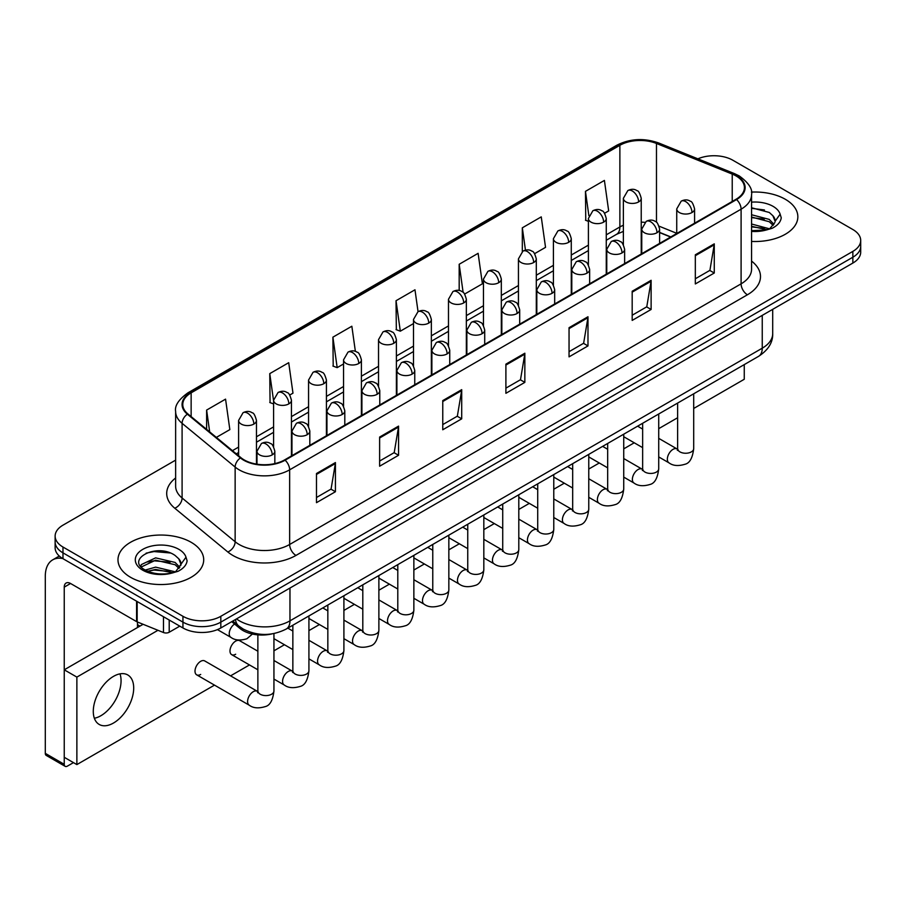 <?xml version="1.0" encoding="UTF-8"?>
<svg xmlns="http://www.w3.org/2000/svg" width="906" height="906" viewBox="0 0 906 906"><rect width="100%" height="100%" fill="white"/><g stroke="black" fill="none" stroke-linecap="round" stroke-linejoin="round"><path stroke-width="1.36" d="M670.621 237.044L659.613 232.593M272.026 633.883A26.784 15.47 180 0 1 239.931 628.447L231.721 621.675M785.298 199.275A42.865 24.745 0 0 0 751.38 192.106A42.865 24.745 0 0 1 785.298 199.275A42.865 24.745 0 0 1 797.846 216.772A42.865 24.745 0 0 0 785.298 199.275M191.155 542.298A42.865 24.745 0 0 0 144.439 536.93A42.865 24.745 0 0 0 117.984 559.795A42.865 24.745 0 0 0 130.543 577.292A42.865 24.745 0 0 0 177.248 582.649A42.865 24.745 0 0 0 203.703 559.795A42.865 24.745 0 0 0 191.155 542.298A42.865 24.745 0 0 0 144.439 536.93A42.865 24.745 0 0 0 117.984 559.795A42.865 24.745 0 0 0 130.543 577.292A42.865 24.745 0 0 0 177.248 582.649A42.865 24.745 0 0 0 203.703 559.795A42.865 24.745 0 0 0 191.155 542.298M736.046 175.934A28.573 16.501 180 0 1 744.415 187.599A28.573 16.501 180 0 1 736.046 199.263L284.597 459.908A28.573 16.501 180 0 1 240.985 457.711L187.938 413.963A28.573 16.501 180 0 1 182.774 404.506A28.573 16.501 180 0 1 191.143 392.842L619.874 145.311A28.573 16.501 180 0 1 656.476 143.465L732.229 174.088A28.573 16.501 180 0 1 736.046 175.934M736.555 175.651A29.286 16.908 0 0 0 732.637 173.748L656.884 143.125A29.286 16.908 0 0 0 619.376 145.017L190.634 392.547A29.286 16.908 0 0 0 187.361 414.201L240.407 457.938A29.286 16.908 0 0 0 285.107 460.203L736.555 199.558A29.286 16.908 0 0 0 736.555 175.651M175.628 460.123L62.978 525.163A26.784 15.47 0 0 0 55.13 536.103L55.13 547.768A26.784 15.47 0 0 0 62.978 558.696L182.944 627.96L182.944 622.128A26.784 15.47 0 0 0 220.826 622.128L852.852 257.225A26.784 15.47 0 0 0 860.7 246.296A26.784 15.47 0 0 1 852.852 257.225L220.826 622.128A26.784 15.47 0 0 1 182.944 622.128L62.978 552.864L182.944 622.128L182.944 616.295A26.784 15.47 0 0 0 220.826 616.295L852.852 251.392A26.784 15.47 0 0 0 860.7 240.464A26.784 15.47 0 0 0 852.852 229.524L732.886 160.26A26.784 15.47 0 0 0 697.88 158.833M55.13 541.935A26.784 15.47 0 0 0 62.978 552.864A26.784 15.47 0 0 1 55.13 541.935M316.488 473.51L316.488 502.671L335.424 491.732L335.424 462.57L316.488 473.51M316.488 497.496L331.075 489.07L335.345 463.544A7.146 4.122 -120 0 0 335.424 462.57M330.95 489.149L335.424 491.732M379.625 437.054L379.625 466.216L398.561 455.276L398.561 426.114L379.625 437.054M379.625 461.041L394.212 452.615L398.493 427.088A7.146 4.122 -120 0 0 398.561 426.114M394.087 452.694L398.561 455.276M442.762 400.599L442.762 429.761L461.709 418.832L461.709 389.659L442.762 400.599M442.762 424.586L457.349 416.171L461.63 390.633A7.146 4.122 -120 0 0 461.709 389.659M457.224 416.239L461.709 418.832M695.321 254.79L695.321 283.952L714.268 273.012L714.268 243.85L695.321 254.79M695.321 278.776L709.908 270.35L714.188 244.824A7.146 4.122 -120 0 0 714.268 243.85M709.783 270.43L714.268 273.012M632.184 291.245L632.184 320.407L651.12 309.467L651.12 280.305L632.184 291.245M632.184 315.231L646.771 306.806L651.052 281.279A7.146 4.122 -120 0 0 651.12 280.305M646.646 306.885L651.12 309.467M569.047 327.689L569.047 356.862L587.983 345.922L587.983 316.76L569.047 327.689M569.047 351.687L583.634 343.261L587.903 317.723A7.146 4.122 -120 0 0 587.983 316.76M583.498 343.329L587.983 345.922M505.899 364.144L505.899 393.306L524.846 382.377L524.846 353.215L505.899 364.144M505.899 388.142L520.497 379.716L524.767 354.178A7.146 4.122 -120 0 0 524.846 353.215M520.361 379.784L524.846 382.377M751.561 241.438A42.865 24.745 0 0 0 797.846 216.772A42.865 24.745 0 0 1 751.561 241.438M55.13 536.103A26.784 15.47 0 0 0 62.978 547.031L182.944 616.295M289.761 395.016L292.978 393.159L288.708 362.694L269.762 373.623L270.067 402.615M216.353 437.394L229.841 429.614L225.56 399.138L206.625 410.078L206.625 429.365M464.653 294.042L482.4 283.805L478.119 253.329L459.183 264.269L459.183 290.509M534.619 253.657L545.537 247.349L541.256 216.874L522.32 227.814L522.32 251.506M604.574 213.261L608.673 210.894L604.404 180.419L585.457 191.359L585.763 220.351M355.379 351.403L351.845 326.239L332.898 337.168L333.204 366.16M418.051 311.675L414.982 289.784L396.035 300.724L396.341 329.705M396.035 300.724L400.316 331.188L413.498 323.578M400.316 331.188L396.035 329.591M459.183 264.269L463.125 292.4M522.32 227.814L525.457 250.147M588.402 221.336L585.457 220.226M585.457 191.359L588.866 215.639M332.898 337.168L337.179 367.643L343.544 363.963M337.179 367.643L332.898 366.047M273.589 403.929L269.762 402.502M269.762 373.623L273.589 400.882M206.625 410.078L209.682 431.89M182.944 627.96A26.784 15.47 0 0 0 220.826 627.96L852.852 263.068A26.784 15.47 0 0 0 860.7 252.128L860.7 240.464M751.561 230.679L766.51 229.931L772.172 228.278C777.631 225.481 780.655 221.993 781.255 217.802L780.134 214.178L775.174 221.143A20.181 11.653 0 0 0 772.897 215.764L769.285 212.468L751.561 207.768M774.868 222.525L769.941 228.471M751.561 224.009L769.477 228.81M751.561 226.319L767.235 229.773M751.561 214.745L769.262 219.411L773.951 224.292M751.561 217.055L769.262 221.721L773.169 225.39M772.897 215.764L775.162 221.415M751.561 208.323L764.46 209.966M751.561 217.587L764.268 219.173M751.561 226.84L764.268 228.425M180.736 565.559L181.03 564.166A20.181 11.653 0 0 0 178.754 558.787L175.141 555.491C156.534 542.332 125.526 559.5 144.666 569.715C152.48 573.951 161.71 575.027 172.367 572.954L178.029 571.301C183.488 568.504 186.511 565.016 187.112 560.825L185.99 557.201L175.798 571.493M145.266 570.067L155.617 567.133L175.334 571.833M170.124 571.46L154.031 570.078L147.644 571.233L155.617 569.444L173.091 572.796M140.736 566.318L141.347 564.574L155.617 557.87L175.118 562.433L179.807 567.315M141.291 566.986L155.617 560.191L175.118 564.744L179.026 568.413M178.754 558.787L181.019 564.449M146.126 553.158L154.031 551.561L170.317 552.988M147.621 561.98L154.031 560.814L170.124 562.196M100.86 715.74A28.573 16.501 120 0 0 119.988 673.86A28.573 16.501 120 0 1 100.86 715.74A28.573 16.501 120 0 1 94.36 718.254A28.573 16.501 120 0 0 100.86 715.74M169.207 620.032L169.207 632.241L179.784 626.137M62.673 558.526A35.719 20.623 -120 0 0 52.695 559.851A35.719 20.623 -120 0 0 45.3 576.193L45.3 753.362L64.247 764.302L64.247 587.133A8.924 5.153 60 0 1 66.093 583.045A8.924 5.153 60 0 1 70.555 583.487L136.579 621.607L136.579 601.188M64.247 764.302A4.462 2.582 120 0 0 65.164 766.34L46.229 755.411A4.462 2.582 -60 0 1 45.3 753.362M65.164 766.34A4.462 2.582 120 0 0 67.395 766.125L73.465 762.625M137.486 627.53L137.486 622.014M169.207 632.241A4.462 2.582 180 0 1 163.488 632.535L137.168 621.89A4.462 2.582 180 0 1 136.579 621.607M196.67 674.834L249.263 705.208A8.041 4.643 -60 0 1 248.029 698.764A8.041 4.643 -60 0 1 253.284 691.686A8.041 4.643 -60 0 1 253.635 691.493A8.041 4.643 -60 0 1 257.304 691.289L204.699 660.916A8.041 4.643 120 0 0 200.69 661.312A8.041 4.643 120 0 0 195.436 668.402A8.041 4.643 120 0 0 196.67 674.834A8.041 4.643 120 0 0 200.69 674.438M257.87 651.221L239.682 640.723A8.041 4.643 120 0 0 235.662 641.12A8.041 4.643 120 0 0 230.418 648.209A8.041 4.643 120 0 0 231.653 654.642A8.041 4.643 120 0 0 235.662 654.245M113.488 723.033A28.573 16.501 120 0 0 132.163 697.858A28.573 16.501 120 0 0 127.78 674.959A28.573 16.501 120 0 0 113.488 676.374A28.573 16.501 120 0 0 94.824 701.55A28.573 16.501 120 0 0 99.207 724.449A28.573 16.501 120 0 0 113.488 723.033M693.702 408.47L744.256 379.274L744.256 364.608M157.95 630.293L76.874 677.099L76.874 764.585L214.496 685.129M230.566 675.853L249.478 664.936M273.94 650.814L284.45 644.744M308.923 630.61L319.433 624.551M343.906 610.418L354.416 604.347M378.878 590.225L389.387 584.155M413.861 570.033L424.37 563.962M448.844 549.829L459.353 543.77M483.827 529.636L494.336 523.566M518.798 509.444L529.308 503.374M553.781 489.251L564.291 483.181M588.764 469.048L599.274 462.989M623.736 448.855L634.245 442.785M658.719 428.663L677.62 417.745M143.091 624.291L64.247 669.806L64.247 757.303L76.874 764.585M76.874 677.099L64.247 669.806M239.931 626.918L239.931 628.447M751.561 261.087A44.643 25.776 180 0 1 747.416 294.778L295.968 555.423A8.924 5.153 60 0 1 289.648 544.483L741.097 283.838A35.719 20.623 0 0 0 751.561 269.263L751.561 194.597A35.719 20.623 180 0 1 741.097 209.184A8.924 5.153 -120 0 0 736.555 199.558M295.968 555.423A44.643 25.776 180 0 1 232.819 555.423A44.643 25.776 180 0 1 227.825 551.981L174.779 508.232A44.643 25.776 180 0 1 175.628 477.983M239.139 544.483A35.719 20.623 0 0 0 289.648 544.483L289.648 469.829A35.719 20.623 180 0 1 235.141 467.066L182.095 423.329A35.719 20.623 180 0 1 175.628 411.505L175.628 486.16A35.719 20.623 0 0 0 182.095 497.994L235.141 541.731A35.719 20.623 0 0 0 239.139 544.483M751.561 194.597C752.75 189.026 748.65 182.797 739.251 175.934L734.551 173.658A8.924 4.179 112 0 0 732.637 173.748M734.551 173.658L658.798 143.023C644.007 137.791 629.964 138.55 616.68 145.311A8.924 5.153 60 0 1 619.376 145.017M190.634 392.547A8.924 5.153 -120 0 0 187.938 392.83C178.675 399.501 174.564 405.718 175.628 411.505M187.361 414.201A8.924 5.968 129.5 0 0 182.095 423.329L182.095 497.994A8.924 5.968 -50.5 0 1 174.779 508.232M658.798 143.023A8.924 4.179 112 0 0 656.884 143.125M240.407 457.938A8.924 5.968 129.5 0 0 235.141 467.066L235.141 541.731A8.924 5.968 -50.5 0 1 227.825 551.981M285.107 460.203A8.924 5.153 60 0 1 289.648 469.829L741.097 209.184L741.097 283.838A8.924 5.153 60 0 0 747.416 294.778M220.826 616.295L220.826 627.96M852.852 251.392L852.852 263.068M62.978 547.031L62.978 558.696M191.143 392.842L191.143 416.613M732.229 174.088L732.229 201.472M656.476 143.465L656.476 222.287M676.737 233.306L659.126 226.194M644.8 222.366A28.573 16.501 0 0 0 641.233 222.151M623.373 225.254A28.573 16.501 0 0 0 619.874 226.964L606.261 234.835M619.874 145.311L619.874 226.964A16.07 9.275 60 0 1 616.544 234.326L606.261 240.271M588.402 245.141L571.278 255.028M553.419 265.333L536.295 275.22M518.436 285.537L501.324 295.413M483.464 305.73L466.341 315.616M448.481 325.922L431.358 335.809M413.498 346.115L396.386 356.001M378.527 366.318L361.403 376.194M343.544 386.511L326.42 396.398M308.561 406.703L291.449 416.59M273.589 426.896L256.466 436.783M238.606 447.088L232.434 450.656M659.67 232.423A16.07 7.531 -68 0 1 659.613 232.4L670.814 236.93M505.899 365.073L524.767 354.178M569.047 328.618L587.903 317.723M632.184 292.162L651.052 281.279M695.321 255.707L714.188 244.824M442.762 401.528L461.63 390.633M379.625 437.983L398.493 427.088M316.488 474.427L335.345 463.544M236.5 618.911A35.719 20.623 0 0 0 239.456 620.848A35.719 20.623 0 0 0 289.965 620.848L762.252 348.187A35.719 20.623 0 0 0 772.705 333.601C772.977 342.468 768.254 350.044 758.548 356.352L286.262 629.024A17.86 10.306 60 0 0 289.965 620.848L289.965 588.039M762.252 315.379L762.252 348.187A17.86 10.306 60 0 1 758.548 356.352M235.515 619.478A17.86 11.948 129.5 0 0 238.72 625.967L232.774 621.063M691.98 212.536A8.924 5.153 0 0 0 694.585 208.89C693.169 203.725 691.765 201.2 690.349 201.291C687.767 199.479 684.71 199.433 681.199 201.155A8.924 5.153 60 0 1 685.661 201.596A8.924 5.153 -120 0 1 691.98 212.536A8.924 5.153 0 0 1 679.341 212.536A8.924 5.153 0 0 1 676.737 208.89L681.199 201.155M658.719 456.918L669.013 462.864A8.041 4.643 -60 0 1 667.779 456.42A8.041 4.643 -60 0 1 673.033 449.342A8.041 4.643 -60 0 1 673.385 449.15A8.041 4.643 -60 0 1 677.054 448.946L658.719 438.357M678.084 449.75L677.371 450.35L677.62 448.617A8.041 4.643 -0 0 0 679.976 451.89A8.041 4.643 -0 0 0 690.972 452.094A8.041 4.643 -0 0 0 693.702 448.617C692.592 457.949 689.704 463.159 685.027 464.246C678.311 466.296 672.977 465.831 669.013 462.864M638.617 201.925A8.924 5.153 0 0 0 641.233 198.289C639.817 193.125 638.413 190.588 636.997 190.69C634.415 188.867 631.357 188.822 627.847 190.554A8.924 5.153 60 0 1 632.309 190.996A8.924 5.153 -120 0 1 638.617 201.925A8.924 5.153 0 0 1 625.989 201.925A8.924 5.153 0 0 1 623.373 198.289L627.847 190.554M656.997 232.729A8.924 5.153 0 0 0 659.613 229.082C658.198 223.929 656.782 221.392 655.378 221.494C652.784 219.671 649.738 219.626 646.216 221.358A8.924 5.153 60 0 1 650.678 221.8A8.924 5.153 -120 0 1 656.997 232.729A8.924 5.153 0 0 1 644.37 232.729A8.924 5.153 0 0 1 641.754 229.082L646.216 221.358M623.736 477.111L634.03 483.057A8.041 4.643 -60 0 1 632.807 476.613A8.041 4.643 -60 0 1 638.051 469.535A8.041 4.643 -60 0 1 638.413 469.342A8.041 4.643 -60 0 1 642.071 469.138L623.736 458.549M643.101 469.954L642.388 470.542L642.648 468.81A8.041 4.643 -0 0 0 645.004 472.083A8.041 4.643 -0 0 0 656.001 472.286A8.041 4.643 -0 0 0 658.719 468.81C657.62 478.142 654.721 483.351 650.044 484.45C643.328 486.488 637.994 486.024 634.03 483.057M622.014 252.933A8.924 5.153 0 0 0 624.63 249.286C623.215 244.122 621.799 241.585 620.395 241.687C617.813 239.864 614.755 239.818 611.233 241.551A8.924 5.153 60 0 1 615.706 241.993A8.924 5.153 -120 0 1 622.014 252.933A8.924 5.153 0 0 1 609.387 252.933A8.924 5.153 0 0 1 606.771 249.286L611.233 241.551M588.764 497.303L599.059 503.249A8.041 4.643 -60 0 1 597.824 496.816A8.041 4.643 -60 0 1 603.079 489.727A8.041 4.643 -60 0 1 603.43 489.534A8.041 4.643 -60 0 1 607.088 489.331L588.764 478.753M608.13 490.146L607.405 490.735L607.666 489.002A8.041 4.643 -0 0 0 610.021 492.286A8.041 4.643 -0 0 0 621.018 492.479A8.041 4.643 -0 0 0 623.736 489.002C622.637 498.334 619.749 503.543 615.072 504.642C608.356 506.68 603.011 506.216 599.059 503.249M587.031 273.125A8.924 5.153 0 0 0 589.647 269.478C588.232 264.314 586.828 261.777 585.412 261.879C582.83 260.056 579.772 260.011 576.261 261.743A8.924 5.153 60 0 1 580.723 262.185A8.924 5.153 -120 0 1 587.031 273.125A8.924 5.153 0 0 1 574.404 273.125A8.924 5.153 0 0 1 571.788 269.478L576.261 261.743M553.781 517.507L564.076 523.453A8.041 4.643 -60 0 1 562.841 517.009A8.041 4.643 -60 0 1 568.096 509.931A8.041 4.643 -60 0 1 568.447 509.738A8.041 4.643 -60 0 1 572.116 509.523L553.781 498.946M573.147 510.338L572.433 510.927L572.683 509.195A8.041 4.643 -0 0 0 575.038 512.479A8.041 4.643 -0 0 0 586.035 512.683A8.041 4.643 -0 0 0 588.764 509.195C587.654 518.526 584.766 523.747 580.089 524.834C573.373 526.873 568.039 526.42 564.076 523.453M552.06 293.317A8.924 5.153 0 0 0 554.676 289.671C553.26 284.507 551.845 281.981 550.44 282.072C547.847 280.248 544.8 280.203 541.278 281.936A8.924 5.153 60 0 1 545.74 282.378A8.924 5.153 -120 0 1 552.06 293.317A8.924 5.153 0 0 1 539.432 293.317A8.924 5.153 0 0 1 536.816 289.671L541.278 281.936M518.798 537.7L529.093 543.645A8.041 4.643 -60 0 1 527.87 537.201A8.041 4.643 -60 0 1 533.113 530.123A8.041 4.643 -60 0 1 533.475 529.931A8.041 4.643 -60 0 1 537.133 529.727L518.798 519.138M538.164 530.531L537.451 531.131L537.711 529.387A8.041 4.643 -0 0 0 540.067 532.671A8.041 4.643 -0 0 0 551.063 532.875A8.041 4.643 -0 0 0 553.781 529.387C552.683 538.73 549.783 543.94 545.106 545.027C538.39 547.077 533.056 546.612 529.093 543.645M603.645 222.129A8.924 5.153 0 0 0 606.261 218.482C604.846 213.318 603.43 210.781 602.026 210.883C599.432 209.06 596.386 209.014 592.864 210.747A8.924 5.153 60 0 1 597.326 211.189A8.924 5.153 -120 0 1 603.645 222.129A8.924 5.153 0 0 1 591.018 222.129A8.924 5.153 0 0 1 588.402 218.482L592.864 210.747M568.662 242.321A8.924 5.153 0 0 0 571.278 238.674C569.863 233.51 568.447 230.985 567.043 231.075C564.449 229.252 561.403 229.207 557.881 230.939A8.924 5.153 60 0 1 562.354 231.381A8.924 5.153 -120 0 1 568.662 242.321A8.924 5.153 0 0 1 556.035 242.321A8.924 5.153 0 0 1 553.419 238.674L557.881 230.939M533.679 262.514A8.924 5.153 0 0 0 536.295 258.867C534.88 253.703 533.475 251.177 532.06 251.268C529.478 249.456 526.42 249.41 522.909 251.132A8.924 5.153 60 0 1 527.371 251.574A8.924 5.153 -120 0 1 533.679 262.514A8.924 5.153 0 0 1 521.052 262.514A8.924 5.153 0 0 1 518.436 258.867L522.909 251.132M780.134 214.178A25.538 14.745 0 0 0 773.045 206.341A25.538 14.745 0 0 0 751.561 202.151M751.561 231.381A25.538 14.745 0 0 0 766.51 229.931M185.99 557.201A25.538 14.745 0 0 0 178.912 549.364A25.538 14.745 0 0 0 142.786 549.364A25.538 14.745 0 0 0 142.786 570.225A25.538 14.745 0 0 0 172.367 572.954M64.247 587.133L70.555 583.487M137.168 601.539L137.168 621.89M163.488 632.535L163.488 616.726M517.077 313.51A8.924 5.153 0 0 0 519.693 309.863C518.277 304.71 516.862 302.174 515.457 302.276C512.875 300.452 509.818 300.407 506.295 302.14A8.924 5.153 60 0 1 510.769 302.581A8.924 5.153 -120 0 1 517.077 313.51A8.924 5.153 0 0 1 504.449 313.51A8.924 5.153 0 0 1 501.833 309.863L506.295 302.14M483.827 557.892L494.121 563.838A8.041 4.643 -60 0 1 492.887 557.394A8.041 4.643 -60 0 1 498.141 550.316A8.041 4.643 -60 0 1 498.493 550.123A8.041 4.643 -60 0 1 502.151 549.919L483.827 539.33M503.192 550.723L502.468 551.324L502.728 549.591A8.041 4.643 -0 0 0 505.084 552.864A8.041 4.643 -0 0 0 516.08 553.068A8.041 4.643 -0 0 0 518.798 549.591C517.7 558.923 514.812 564.132 510.135 565.231C503.419 567.269 498.074 566.805 494.121 563.838M482.094 333.702A8.924 5.153 0 0 0 484.71 330.067C483.294 324.903 481.89 322.366 480.474 322.468C477.892 320.645 474.835 320.599 471.324 322.332A8.924 5.153 60 0 1 475.786 322.774A8.924 5.153 -120 0 1 482.094 333.702A8.924 5.153 0 0 1 469.467 333.702A8.924 5.153 0 0 1 466.85 330.067L471.324 322.332M448.844 578.085L459.138 584.03A8.041 4.643 -60 0 1 457.904 577.598A8.041 4.643 -60 0 1 463.159 570.508A8.041 4.643 -60 0 1 463.51 570.316A8.041 4.643 -60 0 1 467.179 570.112L448.844 559.534M468.209 570.927L467.496 571.516L467.745 569.783A8.041 4.643 -0 0 0 470.101 573.068A8.041 4.643 -0 0 0 481.097 573.26A8.041 4.643 -0 0 0 483.827 569.783C482.717 579.115 479.829 584.325 475.152 585.423C468.436 587.462 463.102 586.997 459.138 584.03M447.122 353.906A8.924 5.153 0 0 0 449.738 350.26C448.323 345.095 446.907 342.559 445.503 342.661C442.909 340.837 439.863 340.792 436.341 342.525A8.924 5.153 60 0 1 440.803 342.966A8.924 5.153 -120 0 1 447.122 353.906A8.924 5.153 0 0 1 434.495 353.906A8.924 5.153 0 0 1 431.879 350.26L436.341 342.525M413.861 598.288L424.155 604.234A8.041 4.643 -60 0 1 422.932 597.79A8.041 4.643 -60 0 1 428.176 590.712A8.041 4.643 -60 0 1 428.538 590.519A8.041 4.643 -60 0 1 432.196 590.304L413.861 579.727M433.227 591.12L432.513 591.709L432.774 589.976A8.041 4.643 -0 0 0 435.118 593.26A8.041 4.643 -0 0 0 446.126 593.453A8.041 4.643 -0 0 0 448.844 589.976C447.745 599.308 444.846 604.517 440.169 605.616C433.453 607.654 428.119 607.19 424.155 604.234M498.708 282.706A8.924 5.153 0 0 0 501.324 279.059C499.908 273.906 498.493 271.37 497.077 271.472C494.495 269.648 491.448 269.603 487.926 271.336A8.924 5.153 60 0 1 492.388 271.777A8.924 5.153 -120 0 1 498.708 282.706A8.924 5.153 0 0 1 486.08 282.706A8.924 5.153 0 0 1 483.464 279.059L487.926 271.336M463.725 302.91A8.924 5.153 0 0 0 466.341 299.263C464.925 294.099 463.51 291.562 462.105 291.664C459.512 289.841 456.465 289.795 452.943 291.528A8.924 5.153 60 0 1 457.417 291.97A8.924 5.153 -120 0 1 463.725 302.91A8.924 5.153 0 0 1 451.097 302.91A8.924 5.153 0 0 1 448.481 299.263L452.943 291.528M428.742 323.102A8.924 5.153 0 0 0 431.358 319.456C429.942 314.291 428.538 311.755 427.122 311.857C424.54 310.033 421.483 309.988 417.972 311.721A8.924 5.153 60 0 1 422.434 312.162A8.924 5.153 -120 0 1 428.742 323.102A8.924 5.153 0 0 1 416.114 323.102A8.924 5.153 0 0 1 413.498 319.456L417.972 311.721M412.139 374.099A8.924 5.153 0 0 0 414.755 370.452C413.34 365.288 411.924 362.762 410.52 362.853C407.927 361.03 404.88 360.984 401.358 362.717A8.924 5.153 60 0 1 405.831 363.159A8.924 5.153 -120 0 1 412.139 374.099A8.924 5.153 0 0 1 399.512 374.099A8.924 5.153 0 0 1 396.896 370.452L401.358 362.717M378.878 618.481L389.184 624.427A8.041 4.643 -60 0 1 387.949 617.983A8.041 4.643 -60 0 1 393.204 610.904A8.041 4.643 -60 0 1 393.555 610.712A8.041 4.643 -60 0 1 397.213 610.508L378.878 599.919M398.255 611.312L397.53 611.912L397.791 610.168A8.041 4.643 -0 0 0 400.146 613.453A8.041 4.643 -0 0 0 411.143 613.656A8.041 4.643 -0 0 0 413.861 610.168C412.762 619.5 409.874 624.721 405.197 625.808C398.481 627.858 393.136 627.394 389.184 624.427M377.156 394.291A8.924 5.153 0 0 0 379.773 390.645C378.357 385.48 376.953 382.955 375.537 383.045C372.955 381.233 369.897 381.188 366.386 382.91A8.924 5.153 60 0 1 370.848 383.363A8.924 5.153 -120 0 1 377.156 394.291A8.924 5.153 0 0 1 364.529 394.291A8.924 5.153 0 0 1 361.913 390.645L366.386 382.91M343.906 638.673L354.201 644.619A8.041 4.643 -60 0 1 352.966 638.175A8.041 4.643 -60 0 1 358.221 631.097A8.041 4.643 -60 0 1 358.572 630.904A8.041 4.643 -60 0 1 362.241 630.701L343.906 620.112M363.272 631.505L362.559 632.105L362.808 630.372A8.041 4.643 -0 0 0 365.163 633.645A8.041 4.643 -0 0 0 376.16 633.849A8.041 4.643 -0 0 0 378.878 630.372C377.779 639.704 374.891 644.913 370.214 646.001C363.499 648.05 358.164 647.586 354.201 644.619M342.185 414.484A8.924 5.153 0 0 0 344.801 410.848C343.385 405.684 341.97 403.147 340.554 403.249C337.972 401.426 334.926 401.381 331.403 403.113A8.924 5.153 60 0 1 335.866 403.555A8.924 5.153 -120 0 1 342.185 414.484A8.924 5.153 0 0 1 329.558 414.484A8.924 5.153 0 0 1 326.941 410.848L331.403 403.113M308.923 658.866L319.218 664.811A8.041 4.643 -60 0 1 317.995 658.379A8.041 4.643 -60 0 1 323.238 651.289A8.041 4.643 -60 0 1 323.601 651.097A8.041 4.643 -60 0 1 327.259 650.893L308.923 640.304M328.289 651.708L327.576 652.297L327.836 650.565A8.041 4.643 -0 0 0 330.18 653.849A8.041 4.643 -0 0 0 341.177 654.041A8.041 4.643 -0 0 0 343.906 650.565C342.808 659.896 339.909 665.106 335.231 666.204C328.516 668.243 323.182 667.779 319.218 664.811M307.202 434.687A8.924 5.153 0 0 0 309.818 431.041C308.402 425.877 306.987 423.34 305.582 423.442C302.989 421.618 299.943 421.573 296.421 423.306A8.924 5.153 60 0 1 300.894 423.748A8.924 5.153 -120 0 1 307.202 434.687A8.924 5.153 0 0 1 294.575 434.687A8.924 5.153 0 0 1 291.959 431.041L296.421 423.306M273.94 679.07L284.246 685.004A8.041 4.643 -60 0 1 283.012 678.571A8.041 4.643 -60 0 1 288.255 671.482A8.041 4.643 -60 0 1 288.618 671.289A8.041 4.643 -60 0 1 292.276 671.086L273.94 660.508M293.317 671.901L292.593 672.49L292.853 670.757A8.041 4.643 -0 0 0 295.209 674.041A8.041 4.643 -0 0 0 306.205 674.234A8.041 4.643 -0 0 0 308.923 670.757C307.825 680.089 304.937 685.298 300.26 686.397C293.544 688.435 288.199 687.971 284.246 685.004M272.219 454.88A8.924 5.153 0 0 0 274.835 451.233C273.419 446.069 272.015 443.544 270.6 443.634C268.017 441.811 264.96 441.766 261.449 443.498A8.924 5.153 60 0 1 265.911 443.94A8.924 5.153 -120 0 1 272.219 454.88A8.924 5.153 0 0 1 259.592 454.88A8.924 5.153 0 0 1 256.976 451.233L261.449 443.498M258.335 692.093L257.61 692.694L257.87 690.95A8.041 4.643 -0 0 0 260.226 694.234A8.041 4.643 -0 0 0 271.222 694.438A8.041 4.643 -0 0 0 273.94 690.95C272.842 700.281 269.954 705.502 265.277 706.589C258.561 708.628 253.227 708.175 249.263 705.208M393.77 343.295A8.924 5.153 0 0 0 396.386 339.648C394.971 334.484 393.555 331.958 392.139 332.049C389.557 330.226 386.511 330.18 382.989 331.913A8.924 5.153 60 0 1 387.451 332.355A8.924 5.153 -120 0 1 393.77 343.295A8.924 5.153 0 0 1 381.143 343.295A8.924 5.153 0 0 1 378.527 339.648L382.989 331.913M358.787 363.487A8.924 5.153 0 0 0 361.403 359.841C359.988 354.688 358.572 352.151 357.168 352.253C354.574 350.429 351.528 350.384 348.006 352.117A8.924 5.153 60 0 1 352.468 352.559A8.924 5.153 -120 0 1 358.787 363.487A8.924 5.153 0 0 1 346.16 363.487A8.924 5.153 0 0 1 343.544 359.841L348.006 352.117M323.804 383.691A8.924 5.153 0 0 0 326.42 380.044C325.005 374.88 323.601 372.343 322.185 372.445C319.603 370.622 316.545 370.577 313.034 372.309A8.924 5.153 60 0 1 317.496 372.751A8.924 5.153 -120 0 1 323.804 383.691A8.924 5.153 0 0 1 311.177 383.691A8.924 5.153 0 0 1 308.561 380.044L313.034 372.309M288.833 403.883A8.924 5.153 0 0 0 291.449 400.237C290.033 395.073 288.618 392.536 287.202 392.638C284.62 390.814 281.573 390.769 278.051 392.502A8.924 5.153 60 0 1 282.513 392.944A8.924 5.153 -120 0 1 288.833 403.883A8.924 5.153 0 0 1 276.205 403.883A8.924 5.153 0 0 1 273.589 400.237L278.051 392.502M253.85 424.076A8.924 5.153 0 0 0 256.466 420.429C255.05 415.265 253.635 412.74 252.23 412.83C249.637 411.007 246.591 410.962 243.068 412.694A8.924 5.153 60 0 1 247.531 413.136A8.924 5.153 -120 0 1 253.85 424.076A8.924 5.153 0 0 1 241.223 424.076A8.924 5.153 0 0 1 238.606 420.429L243.068 412.694M252.423 634.041L246.908 638.753C240.181 640.791 234.847 640.327 230.894 637.36A8.041 4.643 -60 0 1 229.229 633.69A8.041 4.643 -60 0 1 234.597 624.03M616.68 145.311L187.938 392.83M623.373 231.381L616.544 234.326M588.402 250.577L571.278 260.464M553.419 270.769L536.295 280.656M518.436 290.973L501.324 300.849M483.464 311.166L466.341 321.052M448.481 331.358L431.358 341.245M413.498 351.551L396.386 361.437M378.527 371.754L361.403 381.63M343.544 391.947L326.42 401.834M308.561 412.139L291.449 422.026M273.589 432.332L256.466 442.219M238.606 452.524L236.319 453.849M286.262 629.024C271.891 636.25 257.519 636.25 243.148 629.024L238.72 625.967M772.705 333.601L772.705 309.331M693.702 393.804L693.702 448.617M694.585 223.204L694.585 208.89M642.648 447.643L623.736 436.726M677.62 403.079L677.62 448.617M676.737 233.51L676.737 208.89M642.648 429.082L637.62 426.182M641.233 254.008L641.233 198.289M623.373 244.722L623.373 198.289M658.719 413.997L658.719 468.81M659.613 243.397L659.613 229.082M607.666 467.836L588.764 456.918M642.648 423.272L642.648 468.81M641.754 253.703L641.754 229.082M607.666 449.274L602.637 446.375M623.736 434.189L623.736 489.002M624.63 263.589L624.63 249.286M572.683 488.028L553.781 477.111M607.666 443.464L607.666 489.002M606.771 273.906L606.771 249.286M572.683 469.467L567.654 466.567M588.764 454.382L588.764 509.195M589.647 283.793L589.647 269.478M537.711 508.221L518.798 497.303M572.683 463.668L572.683 509.195M571.788 294.099L571.788 269.478M537.711 489.659L532.683 486.76M553.781 474.585L553.781 529.387M554.676 303.986L554.676 289.671M502.728 528.413L483.827 517.507M537.711 483.861L537.711 529.387M536.816 314.291L536.816 289.671M502.728 509.863L497.7 506.952M606.261 274.201L606.261 218.482M588.402 264.914L588.402 218.482M571.278 294.393L571.278 238.674M553.419 285.107L553.419 238.674M536.295 314.586L536.295 258.867M518.436 305.311L518.436 258.867M52.695 559.851L59.286 556.035M518.798 494.778L518.798 549.591M519.693 324.178L519.693 309.863M467.745 548.617L448.844 537.7M502.728 504.053L502.728 549.591M501.833 334.484L501.833 309.863M467.745 530.055L462.717 527.156M483.827 514.97L483.827 569.783M484.71 344.371L484.71 330.067M432.774 568.809L413.861 557.892M467.745 524.246L467.745 569.783M466.85 354.688L466.85 330.067M432.774 550.248L427.745 547.349M448.844 535.163L448.844 589.976M449.738 364.563L449.738 350.26M397.791 589.002L378.878 578.085M432.774 544.449L432.774 589.976M431.879 374.88L431.879 350.26M397.791 570.44L392.762 567.541M501.324 334.79L501.324 279.059M483.464 325.503L483.464 279.059M466.341 354.982L466.341 299.263M448.481 345.696L448.481 299.263M431.358 375.175L431.358 319.456M413.498 365.888L413.498 319.456M413.861 555.355L413.861 610.168M414.755 384.767L414.755 370.452M362.808 609.194L343.906 598.288M397.791 564.642L397.791 610.168M396.896 395.073L396.896 370.452M362.808 590.644L357.779 587.734M378.878 575.559L378.878 630.372M379.773 404.959L379.773 390.645M327.836 629.398L308.923 618.481M362.808 584.834L362.808 630.372M361.913 415.265L361.913 390.645M327.836 610.837L322.808 607.937M343.906 595.752L343.906 650.565M344.801 425.152L344.801 410.848M292.853 649.591L273.94 638.673M327.836 605.027L327.836 650.565M326.941 435.469L326.941 410.848M292.853 631.029L287.825 628.13M308.923 615.944L308.923 670.757M309.818 445.344L309.818 431.041M257.87 669.783L231.653 654.642M292.853 625.231L292.853 670.757M291.959 455.661L291.959 431.041M273.94 633.543L273.94 690.95M274.835 463.6L274.835 451.233M257.87 634.868L257.87 690.95M256.976 464.178L256.976 451.233M137.486 624.687L139.943 626.103M396.386 395.367L396.386 339.648M378.527 386.092L378.527 339.648M361.403 415.571L361.403 359.841M343.544 406.284L343.544 359.841M326.42 435.763L326.42 380.044M308.561 426.477L308.561 380.044M291.449 455.956L291.449 400.237M273.589 446.669L273.589 400.237M256.466 464.099L256.466 420.429M230.894 637.36L217.451 629.613M238.606 455.741L238.606 420.429"/></g></svg>
